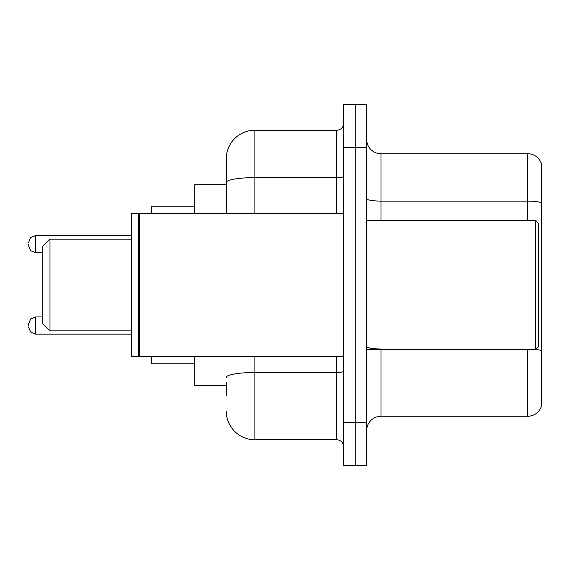 <?xml version="1.0" encoding="UTF-8"?>
<svg xmlns="http://www.w3.org/2000/svg" width="570" height="570" viewBox="0 0 570 570"><rect width="100%" height="100%" fill="white"/><g stroke="black" fill="none" stroke-linecap="round" stroke-linejoin="round"><path stroke-width="0.85" d="M226.247 210.188L226.247 182.585L226.247 184.694L194.726 184.694L194.726 213.351M226.247 385.306L194.726 385.306L194.726 356.649M226.247 395.338L226.247 382.442M343.753 422.562L343.753 465.555L355.217 465.555L355.217 422.562L355.217 465.555L366.681 465.555L366.681 422.562L355.217 422.562L355.217 147.438L355.217 422.562L343.753 422.562L343.753 147.438L355.217 147.438L355.217 104.445L355.217 147.438L366.681 147.438L366.681 422.562M366.681 147.438L366.681 104.445L343.753 104.445L343.753 147.438M254.911 356.649L254.911 439.762L336.585 439.762L336.585 356.649M226.247 213.351L226.247 158.902A28.657 28.657 0 0 1 254.911 130.238L336.585 130.238A7.168 7.168 0 0 0 343.753 123.077M226.247 158.902L226.247 174.662M343.753 446.923A7.168 7.168 0 0 0 336.585 439.762M254.911 439.762A28.657 28.657 0 0 1 226.247 411.098M366.681 430.592A14.328 14.328 0 0 1 381.009 416.257L527.742 416.257L527.742 349.481M541.5 164.06A14.328 14.328 0 0 0 527.742 153.743A14.328 14.328 0 0 1 541.5 164.06L541.5 405.94A14.328 14.328 0 0 1 527.742 416.257M541.5 202.899L541.5 202.899A14.328 2.487 180 0 0 527.742 201.103L527.742 153.743L381.009 153.743A14.328 14.328 0 0 1 366.681 139.408A14.328 14.328 0 0 0 381.009 153.743L381.009 220.519M541.5 203.098L541.5 358.943M49.996 330.857L49.996 239.143L42.828 246.311L42.828 323.689L49.996 330.857L131.67 330.857M151.734 356.649L151.734 363.81L194.726 363.81M194.726 206.19L151.734 206.19L151.734 213.351M535.772 220.519L538.636 223.383L538.636 346.617L535.772 349.481L535.772 220.519L366.681 220.519M139.557 356.649L138.838 355.929L138.838 214.071L139.557 213.351L139.557 356.649L343.753 356.649M138.118 356.649L131.67 356.649L131.67 213.351L138.118 213.351L138.118 356.649L138.838 355.929M28.5 325.555L28.5 324.123L28.5 325.555M28.5 244.16L28.5 245.592L28.5 244.16M343.753 371.241A7.168 1.247 0 0 1 336.585 372.488L254.911 372.488A28.657 4.973 180 0 0 226.247 377.468M254.911 130.238L254.911 177.605L336.585 177.605L336.585 130.238M226.247 182.585A28.657 4.973 180 0 1 254.911 177.605L254.911 213.351M336.585 213.351L336.585 177.605A7.168 1.247 0 0 0 343.753 176.358M381.009 349.481L381.009 416.257M527.742 220.519L527.742 201.103L381.009 201.103A14.328 2.487 -0 0 1 366.681 198.617M541.5 350.778A14.328 2.487 180 0 0 535.828 349.424M381.009 348.99A14.328 2.487 0 0 1 366.681 346.496M28.5 324.123L30.637 319.015L35.668 316.956L35.668 334.148L131.67 334.148M131.67 235.56L35.668 235.56L35.668 252.759L30.637 250.7L28.5 245.592M49.996 239.143L131.67 239.143M366.681 349.481L535.772 349.481M138.838 214.071L138.118 213.351M139.557 213.351L343.753 213.351M35.668 316.956L42.828 316.956M35.668 334.148L30.637 332.089L28.5 326.988M35.668 252.759L42.828 252.759M35.668 235.56L30.637 237.619L28.5 242.727"/></g></svg>
